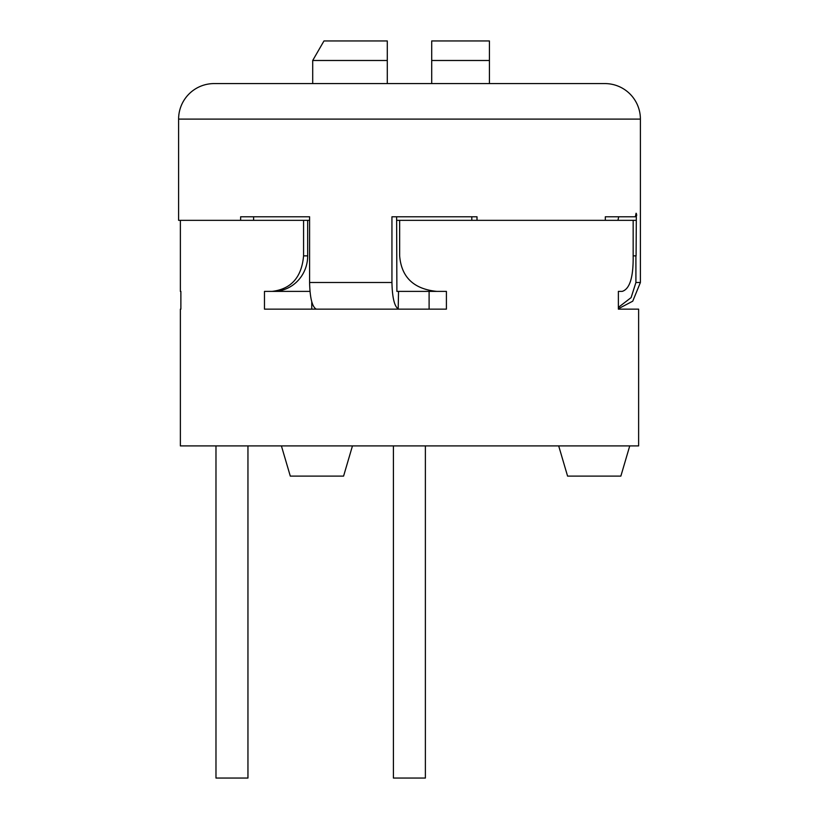 <?xml version="1.0" encoding="UTF-8"?>
<svg xmlns="http://www.w3.org/2000/svg" width="819" height="819" viewBox="0 0 819 819"><rect width="100%" height="100%" fill="white"/><g stroke="black" fill="none" stroke-linecap="round" stroke-linejoin="round"><path stroke-width="1.23" d="M618.376 307.401L631.121 297.604L635.913 282.504L640.397 282.504L640.397 119.103A35.524 35.524 0 0 0 604.872 83.579L214.128 83.579A35.524 35.524 0 0 0 178.603 119.103L178.603 220.342L309.592 220.342M396.621 220.342L633.159 220.342L633.159 255.866C633.435 277.231 629.78 289.076 622.174 291.39L618.376 291.39L618.376 309.152L638.625 309.152L638.625 445.915L180.375 445.915L180.375 309.152M438.063 291.39L396.887 291.39L396.621 216.789M309.991 291.39L264.476 291.39L264.476 309.152L446.406 309.152L446.406 291.39L436.803 291.39C413.769 289.076 401.392 277.231 399.652 255.866L399.652 220.342M272.103 291.39C291.206 289.076 301.689 277.231 303.573 255.866L307.678 255.866A35.524 34.316 90 0 1 273.362 291.39M303.573 220.342L303.573 255.866M180.876 291.39L180.876 309.152M429.105 309.152L429.105 291.39M311.752 309.152L311.752 301.73M307.678 255.866L307.678 220.342M398.188 309.152L398.536 291.39M398.536 309.101C394.492 306.767 392.291 297.901 391.943 282.504L391.943 216.789L477.006 216.789L477.006 220.342M253.624 220.342L253.624 216.789L309.592 216.789L309.592 282.504C309.94 297.901 312.141 306.767 316.185 309.101L317.332 309.152M636.701 215.387L636.578 214.343M636.353 213.513L636.087 255.866L633.159 255.866M471.816 220.342L471.816 216.789M605.313 220.342L605.313 216.789L617.168 216.789M617.956 220.342L618.683 216.789M240.632 220.342L240.632 216.789L309.592 216.789M635.913 282.504L635.913 255.866M605.313 216.789L635.36 216.789L636.087 213.237M633.159 220.342L636.087 220.342M431.705 83.579L431.705 60.483L489.424 60.483L489.424 83.579M489.424 60.483L489.424 40.95L431.705 40.95L431.705 60.483M312.704 83.579L312.704 60.483L323.976 40.95L387.295 40.95L387.295 83.579M312.704 60.483L387.295 60.483M215.981 445.915L215.981 778.05L247.952 778.05L247.952 445.915M425.378 445.915L425.378 778.05L393.407 778.05L393.407 445.915M629.739 445.915L620.863 476.105L567.577 476.105L558.691 445.915M352.457 445.915L343.581 476.105L290.295 476.105L281.408 445.915M309.592 282.504L391.943 282.504M178.603 119.103L640.397 119.103M180.375 220.342L180.375 291.39M640.397 282.504L632.739 301.197L618.376 308.743"/></g></svg>
